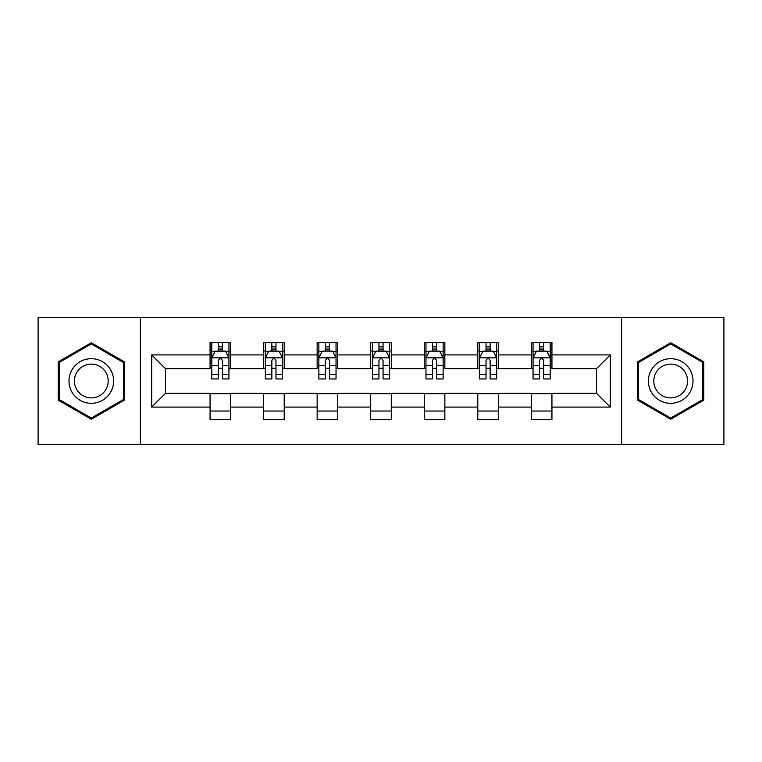 <?xml version="1.0" encoding="UTF-8"?>
<svg xmlns="http://www.w3.org/2000/svg" width="762" height="762" viewBox="0 0 762 762"><rect width="100%" height="100%" fill="white"/><g stroke="black" fill="none" stroke-linecap="round" stroke-linejoin="round"><path stroke-width="1.14" d="M621.611 444.503L723.9 444.503L723.9 317.497L621.611 317.497L621.611 444.503L140.389 444.503L140.389 317.497L38.1 317.497L38.1 444.503L140.389 444.503M621.611 317.497L140.389 317.497M551.936 354.911L551.936 342.386L531.343 342.386L531.343 354.911L498.386 354.911L498.386 342.386L477.793 342.386L477.793 354.911L444.846 354.911L444.846 342.386L424.253 342.386L424.253 354.911L391.297 354.911L391.297 342.386L370.703 342.386L370.703 354.911L337.747 354.911L337.747 342.386L317.154 342.386L317.154 354.911L284.207 354.911L284.207 342.386L263.614 342.386L263.614 354.911L230.657 354.911L230.657 342.386L210.064 342.386L210.064 354.911L151.714 354.911L151.714 407.089L165.44 393.354L210.064 393.354L210.064 419.614L230.657 419.614L230.657 393.354L263.614 393.354L263.614 419.614L284.207 419.614L284.207 393.354L317.154 393.354L317.154 419.614L337.747 419.614L337.747 393.354L370.703 393.354L370.703 419.614L391.297 419.614L391.297 393.354L424.253 393.354L424.253 419.614L444.846 419.614L444.846 393.354L477.793 393.354L477.793 419.614L498.386 419.614L498.386 393.354L531.343 393.354L531.343 419.614L551.936 419.614L551.936 393.354L596.56 393.354L596.56 368.646L551.936 368.646L551.936 354.911L610.286 354.911L610.286 407.089L551.936 407.089M531.343 407.089L498.386 407.089M477.793 407.089L444.846 407.089M424.253 407.089L391.297 407.089M370.703 407.089L337.747 407.089M317.154 407.089L284.207 407.089M263.614 407.089L230.657 407.089M210.064 407.089L151.714 407.089M531.343 354.911L531.343 368.646L498.386 368.646L498.386 354.911M477.793 354.911L477.793 368.646L444.846 368.646L444.846 354.911M424.253 354.911L424.253 368.646L391.297 368.646L391.297 354.911M370.703 354.911L370.703 368.646L337.747 368.646L337.747 354.911M317.154 354.911L317.154 368.646L284.207 368.646L284.207 354.911M263.614 354.911L263.614 368.646L230.657 368.646L230.657 354.911M210.064 354.911L210.064 368.646L165.44 368.646L151.714 354.911M165.44 368.646L165.44 393.354M610.286 407.089L596.56 393.354M596.56 368.646L610.286 354.911M210.064 350.968L211.779 350.968M218.303 350.968L222.418 350.968M228.943 350.968L230.657 350.968M210.064 368.303L211.779 368.303M218.303 368.303L222.418 368.303M228.943 368.303L230.657 368.303M210.064 393.697L230.657 393.697M210.064 411.032L230.657 411.032M263.614 393.697L284.207 393.697M263.614 411.032L284.207 411.032M263.614 350.968L265.328 350.968M271.853 350.968L275.968 350.968M282.492 350.968L284.207 350.968M263.614 368.303L265.328 368.303M271.853 368.303L275.968 368.303M282.492 368.303L284.207 368.303M317.154 393.697L337.747 393.697M317.154 411.032L337.747 411.032M317.154 350.968L318.868 350.968M325.393 350.968L329.517 350.968M336.032 350.968L337.747 350.968M317.154 368.303L318.868 368.303M325.393 368.303L329.517 368.303M336.032 368.303L337.747 368.303M370.703 393.697L391.297 393.697M370.703 411.032L391.297 411.032M370.703 350.968L372.418 350.968M378.943 350.968L383.057 350.968M389.582 350.968L391.297 350.968M370.703 368.303L372.418 368.303M378.943 368.303L383.057 368.303M389.582 368.303L391.297 368.303M424.253 393.697L444.846 393.697M424.253 411.032L444.846 411.032M424.253 350.968L425.968 350.968M432.483 350.968L436.607 350.968M443.132 350.968L444.846 350.968M424.253 368.303L425.968 368.303M432.483 368.303L436.607 368.303M443.132 368.303L444.846 368.303M477.793 393.697L498.386 393.697M477.793 411.032L498.386 411.032M477.793 350.968L479.508 350.968M486.032 350.968L490.147 350.968M496.672 350.968L498.386 350.968M477.793 368.303L479.508 368.303M486.032 368.303L490.147 368.303M496.672 368.303L498.386 368.303M531.343 393.697L551.936 393.697M531.343 411.032L551.936 411.032M531.343 350.968L533.057 350.968M539.582 350.968L543.697 350.968M550.221 350.968L551.936 350.968M531.343 368.303L533.057 368.303M539.582 368.303L543.697 368.303M550.221 368.303L551.936 368.303M91.307 419.243L124.425 400.126L124.425 361.874L91.307 342.757L58.179 361.874L58.179 400.126L91.307 419.243M703.821 361.874L670.693 342.757L637.575 361.874L637.575 400.126L670.693 419.243L703.821 400.126L703.821 361.874M222.418 346.843L218.303 346.843M228.943 374.637L222.418 374.637L222.418 378.943L228.943 378.943L228.943 358.007L225.514 351.139L215.217 351.139L211.779 358.007L211.779 378.943L218.303 378.943L218.303 374.637L211.779 374.637M211.779 358.007L211.779 342.386M228.943 358.007L228.943 342.386M218.303 351.139L218.303 342.386M222.418 342.386L222.418 351.139M222.418 374.637L222.418 360.578C221.047 357.93 219.675 357.93 218.303 360.578L218.303 374.637M110.623 392.154A22.308 22.308 0 0 0 102.46 361.674A22.308 22.308 0 0 0 71.98 369.846A22.308 22.308 0 0 0 80.143 400.326A22.308 22.308 0 0 0 110.623 392.154M105.928 389.449A16.888 16.888 0 0 0 99.746 366.37A16.888 16.888 0 0 0 76.676 372.551A16.888 16.888 0 0 0 82.858 395.63A16.888 16.888 0 0 0 105.928 389.449M59.207 399.526L59.207 362.474L91.307 343.938L123.396 362.474L123.396 399.526L91.307 418.062L59.207 399.526M670.693 358.692A22.308 22.308 0 0 0 648.386 381A22.308 22.308 0 0 0 670.693 403.308A22.308 22.308 0 0 0 693.01 381A22.308 22.308 0 0 0 670.693 358.692M670.693 364.112A16.888 16.888 0 0 0 653.806 381A16.888 16.888 0 0 0 670.693 397.888A16.888 16.888 0 0 0 687.591 381A16.888 16.888 0 0 0 670.693 364.112M702.793 399.526L670.693 418.062L638.604 399.526L638.604 362.474L670.693 343.938L702.793 362.474L702.793 399.526M275.968 346.843L271.853 346.843M282.492 374.637L275.968 374.637L275.968 378.943L282.492 378.943L282.492 358.007L279.054 351.139L268.757 351.139L265.328 358.007L265.328 378.943L271.853 378.943L271.853 374.637L265.328 374.637M265.328 358.007L265.328 342.386M282.492 358.007L282.492 342.386M271.853 351.139L271.853 342.386M275.968 342.386L275.968 351.139M275.968 374.637L275.968 360.578C274.596 357.93 273.225 357.93 271.853 360.578L271.853 374.637M329.517 346.843L325.393 346.843M336.032 374.637L329.517 374.637L329.517 378.943L336.032 378.943L336.032 358.007L332.603 351.139L322.307 351.139L318.868 358.007L318.868 378.943L325.393 378.943L325.393 374.637L318.868 374.637M318.868 358.007L318.868 342.386M336.032 358.007L336.032 342.386M325.393 351.139L325.393 342.386M329.517 342.386L329.517 351.139M329.517 374.637L329.517 360.578C328.146 357.93 326.774 357.93 325.393 360.578L325.393 374.637M383.057 346.843L378.943 346.843M389.582 374.637L383.057 374.637L383.057 378.943L389.582 378.943L389.582 358.007L386.153 351.139L375.847 351.139L372.418 358.007L372.418 378.943L378.943 378.943L378.943 374.637L372.418 374.637M372.418 358.007L372.418 342.386M389.582 358.007L389.582 342.386M378.943 351.139L378.943 342.386M383.057 342.386L383.057 351.139M383.057 374.637L383.057 360.578C381.686 357.93 380.314 357.93 378.943 360.578L378.943 374.637M436.607 346.843L432.483 346.843M443.132 374.637L436.607 374.637L436.607 378.943L443.132 378.943L443.132 358.007L439.693 351.139L429.397 351.139L425.968 358.007L425.968 378.943L432.483 378.943L432.483 374.637L425.968 374.637M425.968 358.007L425.968 342.386M443.132 358.007L443.132 342.386M432.483 351.139L432.483 342.386M436.607 342.386L436.607 351.139M436.607 374.637L436.607 360.578C435.235 357.93 433.864 357.93 432.483 360.578L432.483 374.637M490.147 346.843L486.032 346.843M496.672 374.637L490.147 374.637L490.147 378.943L496.672 378.943L496.672 358.007L493.243 351.139L482.946 351.139L479.508 358.007L479.508 378.943L486.032 378.943L486.032 374.637L479.508 374.637M479.508 358.007L479.508 342.386M496.672 358.007L496.672 342.386M486.032 351.139L486.032 342.386M490.147 342.386L490.147 351.139M490.147 374.637L490.147 360.578C488.785 357.93 487.404 357.93 486.032 360.578L486.032 374.637M543.697 346.843L539.582 346.843M550.221 374.637L543.697 374.637L543.697 378.943L550.221 378.943L550.221 358.007L546.783 351.139L536.486 351.139L533.057 358.007L533.057 378.943L539.582 378.943L539.582 374.637L533.057 374.637M533.057 358.007L533.057 342.386M550.221 358.007L550.221 342.386M539.582 351.139L539.582 342.386M543.697 342.386L543.697 351.139M543.697 374.637L543.697 360.578C542.325 357.93 540.953 357.93 539.582 360.578L539.582 374.637M228.857 357.835L211.865 357.835M211.779 351.549L215.008 351.549M225.714 351.549L228.943 351.549M218.303 365.436L211.779 365.436M228.943 365.436L222.418 365.436M222.418 349.034L218.303 349.034M282.407 357.835L265.414 357.835M265.328 351.549L268.557 351.549M279.263 351.549L282.492 351.549M271.853 365.436L265.328 365.436M282.492 365.436L275.968 365.436M275.968 349.034L271.853 349.034M335.947 357.835L318.954 357.835M318.868 351.549L322.097 351.549M332.813 351.549L336.032 351.549M325.393 365.436L318.868 365.436M336.032 365.436L329.517 365.436M329.517 349.034L325.393 349.034M389.496 357.835L372.504 357.835M372.418 351.549L375.647 351.549M386.353 351.549L389.582 351.549M378.943 365.436L372.418 365.436M389.582 365.436L383.057 365.436M383.057 349.034L378.943 349.034M443.046 357.835L426.053 357.835M425.968 351.549L429.187 351.549M439.903 351.549L443.132 351.549M432.483 365.436L425.968 365.436M443.132 365.436L436.607 365.436M436.607 349.034L432.483 349.034M496.586 357.835L479.593 357.835M479.508 351.549L482.737 351.549M493.443 351.549L496.672 351.549M486.032 365.436L479.508 365.436M496.672 365.436L490.147 365.436M490.147 349.034L486.032 349.034M550.135 357.835L533.143 357.835M533.057 351.549L536.286 351.549M546.992 351.549L550.221 351.549M539.582 365.436L533.057 365.436M550.221 365.436L543.697 365.436M543.697 349.034L539.582 349.034"/></g></svg>
